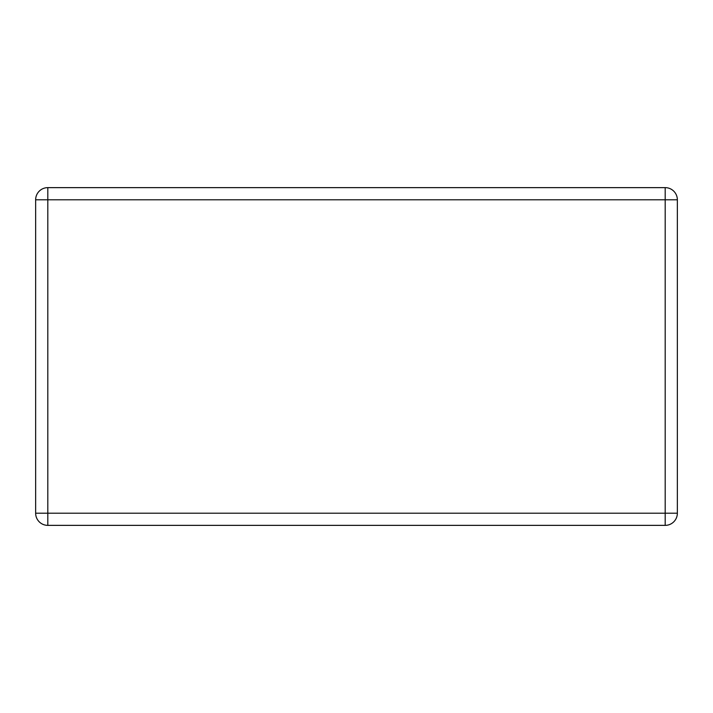 <?xml version="1.0" encoding="UTF-8"?>
<svg xmlns="http://www.w3.org/2000/svg" width="713" height="713" viewBox="0 0 713 713"><rect width="100%" height="100%" fill="white"/><g stroke="black" fill="none" stroke-linecap="round" stroke-linejoin="round"><path stroke-width="1.07" d="M677.35 199.792L677.35 513.208A12.157 12.157 0 0 1 665.193 525.365L47.807 525.365A12.157 12.157 0 0 1 35.65 513.208L35.65 199.792A12.157 12.157 0 0 1 47.807 187.635L665.193 187.635A12.157 12.157 0 0 1 677.35 199.792L665.193 199.792L665.193 513.208L47.807 513.208L47.807 187.635A12.157 12.157 0 0 0 35.65 199.792L665.193 199.792L665.193 187.635A12.157 12.157 0 0 1 677.35 199.792M35.65 513.208L47.807 513.208L47.807 525.365A12.157 12.157 0 0 1 35.65 513.208M665.193 525.365L665.193 513.208L677.35 513.208A12.157 12.157 0 0 1 665.193 525.365"/></g></svg>
